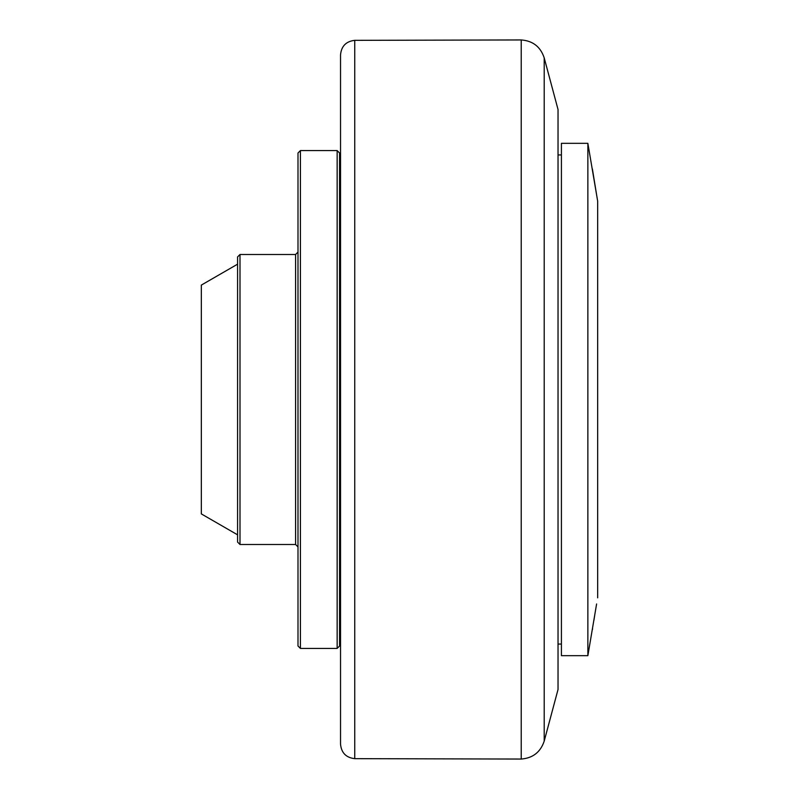 <?xml version="1.0" encoding="UTF-8"?>
<svg xmlns="http://www.w3.org/2000/svg" width="799" height="799" viewBox="0 0 799 799"><rect width="100%" height="100%" fill="white"/><g stroke="black" fill="none" stroke-linecap="round" stroke-linejoin="round"><path stroke-width="1.2" d="M597.672 597.842L597.672 201.158L587.864 143.331L587.864 655.669L596.603 603.964M594.686 615.45L593.897 620.384M592.578 628.803L592.478 629.442M592.389 168.949L597.362 199.42M587.864 143.331L561.417 143.331L561.417 655.669L587.864 655.669M544.199 741.142L558.032 689.497L558.032 109.503L544.199 57.858L544.199 741.142C540.474 752.169 532.813 758.141 521.218 759.05L521.218 39.95C532.853 40.809 540.514 46.781 544.199 57.858M521.218 759.05L354.746 758.66L354.746 40.34L521.218 39.95M354.746 40.34C346.097 41.328 341.353 46.162 340.534 54.841L340.534 744.159C341.353 752.838 346.097 757.672 354.746 758.66M339.565 154.447L340.534 154.447M337.148 150.582L339.565 152.999L339.565 646.001L337.148 648.418L337.148 150.582L300.414 150.582L300.414 648.418L337.148 648.418M300.414 648.418L297.997 646.001L297.997 152.999L300.414 150.582M240 254.501L240 544.499L237.583 542.082L237.583 256.918L240 254.501L295.58 254.501L297.997 252.085M237.583 264.169L201.328 285.093L201.328 513.907L237.583 534.831M240 544.499L295.58 544.499L295.58 254.501M558.032 644.064L561.417 644.064M558.032 154.936L561.417 154.936M339.565 644.553L340.534 644.553M295.58 544.499L297.997 546.916"/></g></svg>
